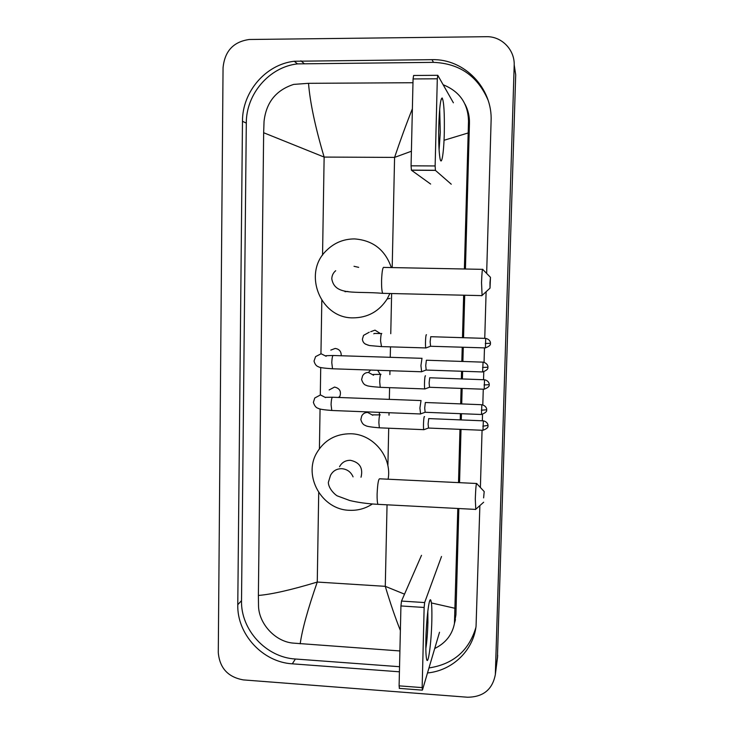 <?xml version="1.0" encoding="UTF-8"?>
<svg xmlns="http://www.w3.org/2000/svg" width="734" height="734" viewBox="0 0 734 734"><rect width="100%" height="100%" fill="white"/><g stroke="black" fill="none" stroke-linecap="round" stroke-linejoin="round"><path stroke-width="1.1" d="M243.404 679.904C228.045 677.188 219.668 668.078 218.282 652.581L223.053 67.767C224.687 51.141 233.43 41.71 249.303 39.489L486.413 36.7C501.698 36.186 514.993 49.94 514.185 65.482L495.34 674.574C492.486 689.529 483.201 697.08 467.494 697.227L243.404 679.904M514.204 64.904L515.699 74.795L497.404 658.37M486.651 273.424L491.092 121.183C492.771 88.126 464.319 58.628 431.987 59.665L294.27 61.252C265.635 64.427 242.266 91.878 242.477 121.275L237.779 604.706C236.908 634.167 262.662 662.178 292.306 663.82L399.424 671.803M427.491 672.95C452.19 670.656 473.118 650.792 476.054 626.304L479.871 505.598M480.394 487.514L482.064 430.252M482.348 420.793L482.532 414.416M482.807 404.865L483.266 389.203M483.541 379.726L483.77 371.863M484.055 362.293L484.477 347.879M484.752 338.374L486.11 291.747M488.027 100.053C477.605 75.978 459.42 63.418 433.482 62.362L297.481 63.886C269.194 67.005 246.101 94.09 246.303 123.119L241.523 600.641C240.651 629.744 266.093 657.416 295.398 659.013L399.544 666.711M428.977 667.949C453.282 664.215 468.916 650.728 475.889 627.469M454.282 624.377L455.915 614.853L458.842 508.543M459.557 482.66L461.016 429.39M461.282 419.958L461.447 413.71M461.723 403.966L462.145 388.451M462.402 378.992L462.622 371.276M462.888 361.504L463.282 347.246M463.539 337.759L464.714 295.224M465.429 269.02L469.448 123.092C469.595 116.367 468.127 110.072 465.035 104.21M443.143 84.74C459.713 91.456 468.164 103.65 468.503 121.33L464.374 268.993M463.649 295.206L462.484 337.732M462.227 347.21L461.833 361.467M461.567 371.239L461.356 378.955M461.099 388.414L460.668 403.92M460.401 413.664L460.236 419.912M459.97 429.344L458.511 482.614M457.805 508.488L454.447 623.469C452.245 634.736 445.666 643.085 434.721 648.507M399.902 650.948L292.728 643.067C274.764 641.342 258.707 623.267 258.524 605.779L258.386 595.448C271.635 594.375 291.26 589.907 317.262 582.053C307.821 609.183 302.133 629.763 300.197 643.801M412.976 82.731L308.519 83.318C310.051 102.54 315.253 127.129 324.134 157.076L263.653 132.735L258.386 595.448M263.653 132.735L264.047 121.404C266.148 102.448 276.03 90.117 293.701 84.401L308.519 83.318M400.379 630.497C395.268 617.679 390.231 602.963 385.277 586.338L404.526 594.155M431.436 602.953L455.071 608.312M468.099 132.982L444.033 140.277M411.398 151.241L394.58 157.397C400.47 139.937 406.407 123.725 412.38 108.76M438.785 125.89C439.4 107.87 440.519 98.567 442.162 97.971C443.905 101.42 444.62 113.128 444.29 133.111C443.85 152.837 441.584 166.857 440.024 158.507C438.904 151.984 438.492 141.112 438.785 125.89M439.088 149.892L440.29 132.423L439.684 109.155M453.401 102.815L437.785 75.308L437.308 78.795L413.068 78.942L413.618 75.474L437.666 75.308M435.134 165.957L435.418 170.38L411.435 170.224L411.068 165.82L435.134 165.957L437.308 78.795M451.263 184.216L435.418 170.38M411.068 165.82L413.068 78.942M411.435 170.224L430.629 184.05M489.963 282.746L490.018 288.141L490.468 277.324L489.963 282.746M482.091 295.453L481.532 282.673C481.889 272.855 482.321 268.415 482.825 269.36M389.901 293.499L387.176 298.958C379.083 311.445 367.706 317.749 353.054 317.859C320.272 318.455 302.325 273.02 326.511 250.459C334.291 242.789 343.631 238.945 354.531 238.917C372.909 240.293 385.176 249.844 391.323 267.571M358.687 267.359L354.017 266.295M483.623 497.891L484.192 491.551L483.623 497.891M475.779 509.249L475.293 499.019C475.715 488.073 476.21 482.899 476.761 483.495M361 477.219L361.082 477.027C363.22 467.888 359.651 462.319 350.393 460.301C345.457 460.301 341.833 462.448 339.53 466.741M372.413 503.964C365.495 508.552 357.843 510.671 349.457 510.295C321.987 509.836 302.83 476.155 316.767 452.832C324.41 440.079 335.787 433.721 350.889 433.757C373.349 434.097 392.268 457.154 388.103 479.21M330.823 350.1L335.19 348.439C339.337 349.081 341.347 351.522 341.227 355.761M422.004 358.238L420.931 365.615L421.628 371.707M482.944 362.146L426.371 360.22L425.738 365.605L426.197 370.055M482.568 367.468L487.89 367.211L487.89 366.661C488.082 367.468 488.193 363.339 483.064 362.146L482.614 371.945L425.977 370.055L421.307 371.826M329.144 389.947L334.53 387.066C339.741 388.295 341.503 391.451 339.787 396.525L339.108 397.489M421.032 400.525L419.903 408.076L420.582 413.903M481.715 404.718L425.335 402.498L424.702 408.031L425.142 412.288M370.716 331.695L374.991 330.144L380.414 333.557M426.472 334.777L426.335 334.713C425.582 334.777 425.124 346.622 425.821 347.934L426.142 347.879M485.614 338.392L430.748 336.704L430.142 341.842L430.583 346.264M368.532 372.367L370.661 370.064M425.509 375.854L425.335 375.78C424.591 376.083 424.114 387.644 424.793 388.928L425.114 388.873M484.412 379.753L429.72 377.771L429.124 383.047L429.546 387.286M377.68 370.303L380.23 374.368M424.555 416.673L424.335 416.573C423.601 417.114 423.114 428.417 423.775 429.665L424.087 429.61M483.22 420.83L428.711 418.582L428.106 423.986L428.509 428.05M379.249 412.352L379.487 414.893M425.894 639.241C426.335 619.551 429.014 597.742 430.61 599.889C431.684 601.504 432.087 608.578 431.821 621.092C431.353 643.36 427.931 667.995 426.454 658.389C425.876 654.783 425.692 648.397 425.894 639.241M425.83 648.673C426.913 641.553 427.61 632.864 427.913 622.606L427.83 611.046M441.51 556.5L424.637 602.559L424.142 607.468L400.938 605.954L401.507 601.063L421.499 555.326M399.424 688.391L399.103 685.85L422.151 687.611L424.142 607.468M422.151 687.611L422.463 689.988L439.519 632.249M399.103 685.85L400.938 605.954M392.195 267.589L394.58 157.397L324.134 157.076L322.547 255.175M387.047 504.809L385.277 586.338L317.262 582.053L318.712 492.56M319.418 448.685L320.061 408.966M320.29 394.901L320.73 367.495M320.951 353.77L321.813 300.426M387.891 465.842L388.708 428.298M388.992 415.169L389.048 412.737M389.332 399.369L389.589 387.791M389.873 374.569L389.956 370.716M390.249 357.311L390.47 347.008M390.763 333.704L391.626 293.545M495.432 673.014L497.698 655.242M514.185 65.482L515.699 74.795M241.523 600.641L237.779 604.706M295.398 659.013L292.306 663.82M246.303 123.119L242.477 121.275M304.014 63.436L300.885 60.803M433.482 62.362L431.987 59.665M469.448 123.092L468.503 121.33M455.915 614.853L454.851 618.9M482.486 269.35L384.13 267.424C382.818 266.479 381.964 270.855 381.57 280.535C381.487 287.132 381.863 291.398 382.68 293.334L383.533 293.352M345.008 291.701L347.879 291.435M353.072 476.861C350.889 471.916 347.136 469.191 341.824 468.687C336.677 468.668 332.906 470.907 330.502 475.384L328.337 482.449C328.52 489.294 336.466 495.945 337.713 496.046L349.659 500.487C357.917 502.478 367.349 503.763 377.955 504.341L378.753 504.377M476.439 483.486L379.973 478.816C378.56 478.183 377.606 483.266 377.111 494.065C377.028 499.423 377.313 502.845 377.955 504.341L475.421 509.396M421.72 358.311L333.52 355.513C332.603 355.091 332.025 357.486 331.786 362.697L332.53 368.78C323.767 368.184 319.171 367.541 318.73 366.862C316.464 366.275 314.895 364.348 314.033 361.082L315.592 356.605L321.153 353.77L326.144 356.293M421.27 371.762L333.089 368.798M487.899 367.193L487.89 367.459C487.229 366.963 490.119 369.211 482.614 371.945L482.733 371.945M481.321 410.205L486.633 409.801L486.633 409.242C486.826 410.049 486.945 405.939 481.834 404.728L481.486 414.49M420.729 400.553L332.841 397.25C331.915 396.865 331.318 399.333 331.071 404.654L331.777 410.48C323.666 409.847 319.189 409.141 318.345 408.37C316.152 407.921 314.501 405.911 313.39 402.342L314.767 397.993L320.483 394.929L325.557 397.58M420.233 413.958L332.328 410.508M430.372 346.255L485.312 347.907C492.697 345.136 489.771 342.787 490.413 343.521L490.422 342.925C490.624 343.705 490.725 339.475 485.724 338.402L485.413 347.916M490.413 343.301L485.266 343.466M381.763 333.447L381.652 333.438C381.056 334.144 380.689 336.631 380.57 340.915L381.524 346.586M425.821 347.934L381.111 346.576L369.532 345.549L365.697 344.246C363.789 343.255 362.688 341.585 362.394 339.236L363.559 335.365L369.248 332.218M368.312 345.264L365.064 343.851M429.335 387.277L484.091 389.231C491.541 386.414 488.505 384.166 489.183 384.873L489.193 384.295C489.394 385.075 489.505 380.854 484.523 379.753L484.192 389.231M489.193 384.662L484.045 384.974M380.974 374.267L380.799 374.257C380.194 375.102 379.836 377.652 379.717 381.919L380.23 387.323C371.532 386.699 366.927 386.038 366.404 385.35C364.358 385.038 362.761 383.093 361.605 379.533L362.614 375.836C363.908 373.597 365.862 372.477 368.45 372.459L373.56 375.221M424.793 388.928L380.634 387.341M482.844 426.206L487.972 425.381C488.174 426.16 488.284 421.958 483.33 420.83L482.981 430.298M380.184 414.82L379.946 414.811C379.34 415.793 378.983 418.408 378.863 422.646L379.35 427.821C370.918 427.115 366.312 426.344 365.532 425.509C363.348 424.94 361.789 422.958 360.834 419.573L361.706 416.004C362.972 413.637 364.954 412.453 367.651 412.435L372.771 415.261M423.775 429.665L379.744 427.839M401.507 601.063L424.637 602.559M466.439 107.146L465.989 106.421M495.34 674.574L497.606 656.728M297.481 63.886L294.27 61.252M455.456 619.615L454.447 623.469M440.969 100.035L442.162 97.971M411.361 170.123L435.363 170.279M335.695 270.718C333.208 272.8 331.906 275.507 331.786 278.837C334.777 296.16 355.155 290.948 382.68 293.334L481.706 295.618M490.018 288.141L481.743 295.774M387.176 298.958L390.038 298.399M490.349 277.204L482.862 269.552M483.66 502.221L475.449 509.543M484.082 491.431L476.788 483.669M325.924 355.706L332.961 355.495M325.501 397.333L332.291 397.232M486.642 409.765L486.633 410.022C485.972 409.269 488.972 411.71 481.366 414.49L424.922 412.279M339.787 396.525L338.291 397.461M424.94 412.324L420.261 414.022M373.789 333.805C374.569 333.319 373.175 333.401 381.506 333.585M430.39 346.292L425.848 347.989M373.239 374.468L380.68 374.386M429.353 387.313L424.821 388.983M372.661 414.866L379.863 414.912M487.982 425.729L487.963 425.968C487.33 425.234 490.229 427.619 482.88 430.289L428.307 428.041M428.326 428.078L423.793 429.72M429.445 601.696L430.61 599.889M399.25 688.373L422.252 690.144"/></g></svg>

